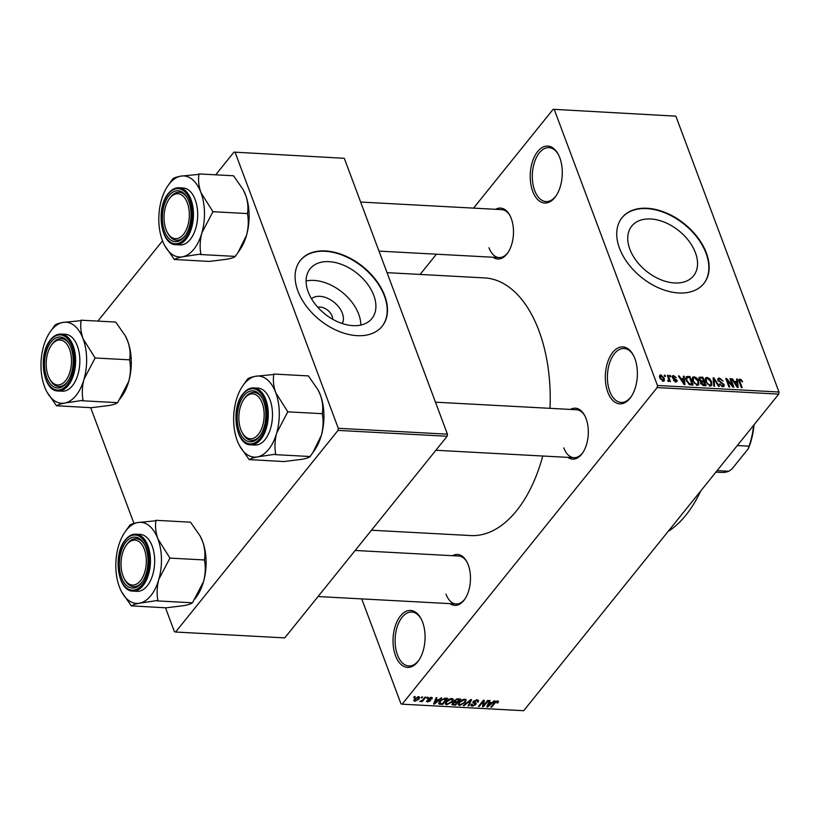 <?xml version="1.0" encoding="UTF-8"?>
<svg xmlns="http://www.w3.org/2000/svg" width="820" height="820" viewBox="0 0 820 820"><rect width="100%" height="100%" fill="white"/><g stroke="black" fill="none" stroke-linecap="round" stroke-linejoin="round"><path stroke-width="1.23" d="M559.783 157.737A28.505 15.98 93.1 0 1 555.939 196.062A28.505 15.98 93.1 0 1 532.713 191.347A28.505 15.98 93.1 0 1 536.567 153.022A28.505 15.98 93.1 0 1 558.184 154.18A28.505 15.98 93.1 0 1 559.783 157.737M558.492 154.765A26.998 15.139 -86.9 0 0 548.939 147.641A26.998 15.139 -86.9 0 0 534.548 162.032A26.998 15.139 -86.9 0 0 534.671 190.527A26.998 15.139 -86.9 0 0 546.038 201.576A26.998 15.139 -86.9 0 0 556.298 195.508M422.587 622.124A28.505 15.98 93.1 0 1 418.733 660.448A28.505 15.98 93.1 0 1 395.517 655.733A28.505 15.98 93.1 0 1 399.36 617.409A28.505 15.98 93.1 0 1 420.988 618.567A28.505 15.98 93.1 0 1 422.587 622.124M421.285 619.151A26.998 15.139 -86.9 0 0 411.732 612.027A26.998 15.139 -86.9 0 0 397.341 626.418A26.998 15.139 -86.9 0 0 397.464 654.913A26.998 15.139 -86.9 0 0 408.842 665.953A26.998 15.139 -86.9 0 0 419.102 659.895M634.885 358.586A28.505 15.98 93.1 0 1 631.031 396.911A28.505 15.98 93.1 0 1 607.804 392.196A28.505 15.98 93.1 0 1 611.659 353.871A28.505 15.98 93.1 0 1 633.276 355.029A28.505 15.98 93.1 0 1 634.885 358.586M633.583 355.613A26.998 15.139 -86.9 0 0 624.03 348.49A26.998 15.139 -86.9 0 0 609.639 362.881A26.998 15.139 -86.9 0 0 609.762 391.376A26.998 15.139 -86.9 0 0 621.14 402.415A26.998 15.139 -86.9 0 0 631.4 396.357M311.508 298.746A19.926 13.017 -141.1 0 1 328.164 298.552A19.926 13.017 -141.1 0 1 342.37 313.291A19.926 13.017 -141.1 0 1 342.299 323.551M332.602 319.195A10.496 6.857 38.9 0 0 332.049 316.018A10.496 6.857 38.9 0 0 317.832 307.305M308.207 291.889A39.667 25.922 38.9 0 0 338.65 322.188A39.667 25.922 38.9 0 0 371.89 318.539A39.667 25.922 38.9 0 0 373.797 295.415A39.667 25.922 38.9 0 0 343.354 265.116A39.667 25.922 38.9 0 0 310.114 268.776A39.667 25.922 38.9 0 0 308.207 291.889M360.81 325.068A39.667 25.922 38.9 0 0 358.688 314.162A39.667 25.922 38.9 0 0 306.096 280.993M297.875 290.967A52.5 34.307 38.9 0 0 338.178 331.075A52.5 34.307 38.9 0 0 382.171 326.237A52.5 34.307 38.9 0 0 384.693 295.63A52.5 34.307 38.9 0 0 344.4 255.532A52.5 34.307 38.9 0 0 300.397 260.36A52.5 34.307 38.9 0 0 297.875 290.967M382.028 326.411A52.5 34.307 38.9 0 0 384.416 295.989A52.5 34.307 38.9 0 0 344.267 255.942A52.5 34.307 38.9 0 0 300.253 260.545M695.442 252.734A39.667 25.922 -141.1 0 1 693.535 275.848A39.667 25.922 -141.1 0 1 660.295 279.507A39.667 25.922 -141.1 0 1 629.852 249.208A39.667 25.922 -141.1 0 1 631.759 226.084A39.667 25.922 -141.1 0 1 664.999 222.435A39.667 25.922 -141.1 0 1 695.442 252.734M619.52 248.286A52.5 34.307 38.9 0 0 659.823 288.384A52.5 34.307 38.9 0 0 703.826 283.556A52.5 34.307 38.9 0 0 706.348 252.949A52.5 34.307 38.9 0 0 666.045 212.841A52.5 34.307 38.9 0 0 622.042 217.679A52.5 34.307 38.9 0 0 619.52 248.286M703.683 283.73A52.5 34.307 38.9 0 0 706.061 253.308A52.5 34.307 38.9 0 0 665.912 213.261A52.5 34.307 38.9 0 0 621.909 217.853M452.609 555.704A25.502 14.299 93.1 0 1 466.826 561.71A25.502 14.299 93.1 0 1 468.251 564.898A25.502 14.299 93.1 0 1 464.807 599.184A25.502 14.299 93.1 0 1 450.026 603.643M445.988 594.151A24.006 13.458 -86.9 0 0 456.094 603.961A24.006 13.458 -86.9 0 0 465.176 598.631M495.618 209.305A25.502 14.299 93.1 0 1 509.835 215.322A25.502 14.299 93.1 0 1 511.26 218.499A25.502 14.299 93.1 0 1 507.816 252.796A25.502 14.299 93.1 0 1 493.035 257.244M488.997 247.753A24.006 13.458 -86.9 0 0 499.103 257.572A24.006 13.458 -86.9 0 0 508.185 252.242M570.443 409.436A25.502 14.299 93.1 0 1 584.66 415.443A25.502 14.299 93.1 0 1 586.085 418.62A25.502 14.299 93.1 0 1 582.641 452.917A25.502 14.299 93.1 0 1 567.86 457.365M563.822 447.874A24.006 13.458 -86.9 0 0 573.928 457.693A24.006 13.458 -86.9 0 0 583.01 452.363M387.05 272.66L484.569 277.908A129.017 72.344 93.1 0 1 538.914 330.675A129.017 72.344 93.1 0 1 550.005 408.329M553.151 109.296L675.854 116.153L553.151 109.296L473.529 208.126M436.414 254.2L420.106 274.444M418.61 696.672L419.676 697.256L418.928 699.122L414.848 701.336L413.782 700.751L414.489 698.927L418.61 696.672M425.026 697.102L425.816 697.143L422.187 701.643L421.398 701.602L421.972 700.885L419.84 701.346L422.259 700.341L425.026 697.102M431.279 697.348L432.324 697.83L432.037 698.906L430.705 697.994L429.085 698.63L430.377 700.833L427.558 702.012L426.769 700.628L428.05 701.377L429.506 700.874L428.204 698.701L431.279 697.348M431.187 698.937L430.49 697.4M430.633 699.993L430.377 700.833L429.864 699.47M426.502 701.53L426.769 700.628M427.62 700.598L428.05 701.377M429.506 700.874L429.044 699.132L429.608 700.567M427.866 699.634L428.204 698.701M438.731 702.894L439.223 704.206L439.756 701.151L445.26 698.189L447.577 698.312L442.585 704.503L438.72 703.714M453.778 701.336L454.085 702.145L454.229 700.567L458.093 698.876L460.543 699.009L455.551 705.2L451.84 704.544L453.778 701.817M470.762 699.562L471.531 699.603L468.886 705.918L468.066 705.876L470.618 700.3L464.12 705.661L463.3 705.62L470.762 699.562M487.603 700.464L488.392 700.505L483.4 706.697L482.56 706.655L483.226 701.51L479.228 706.471L478.439 706.43L483.431 700.239L484.282 700.28L483.615 705.415L487.603 700.464M498.498 701.223L497.842 702.945L496.981 702.976L497.063 701.643L495.844 702.063L491.631 707.137L490.842 707.096L494.234 702.894L497.689 700.926L498.57 701.428L497.689 700.926M497.156 700.936L497.504 701.869L496.828 700.997M657.189 387.573L402.148 704.175L523.703 710.704L778.744 394.112L657.189 387.573L657.455 385.482L779 392.011L778.744 394.112M494.214 700.823L495.044 700.864L487.654 706.922L486.824 706.881L489.294 700.557L490.124 700.598L489.314 702.484L492.041 702.627L494.214 700.823M473.827 700.915L476.164 703.468L475.795 704.605L472.187 706.174L470.864 705.548L471.295 704.195L472.156 704.165L472.74 705.456L475.026 704.534L475.282 703.898L473.263 703.017L473.253 701.479L477.158 699.819L478.603 700.516L478.091 702.053L477.24 702.084L477.568 701.069L476.502 700.536L473.847 702.156L473.488 701.213M472.156 704.165L472.74 705.456M472.904 702.053L472.873 702.607M466.037 699.634L465.329 702.412L459.661 705.507L458.216 704.718L459.179 702.156L461.752 699.972L464.776 699.152L466.19 699.911M453.07 698.937L452.363 701.715L446.695 704.81L445.25 704.021L446.213 701.459L448.786 699.275L451.81 698.455L453.224 699.214M440.996 697.963L441.826 698.005L434.436 704.062L433.606 704.021L436.076 697.697L436.896 697.738L436.096 699.624L438.823 699.768L440.996 697.963M427.281 697.226L428.071 697.266L426.564 698.107L427.281 697.226M421.869 696.928L422.659 696.969L421.941 697.861L421.152 697.81L421.869 696.928M414.428 696.528L415.217 696.569L414.5 697.461L413.71 697.41L414.428 696.528M361.743 598.897L400.99 703.847L402.148 704.175M664.21 375.17L664.999 375.222L665.45 376.431L664.661 376.38L664.21 375.17M669.622 375.468L670.411 375.509L670.862 376.718L670.073 376.677L669.622 375.468M683.337 376.206L684.167 376.247L684.925 384.59L684.095 384.539L678.417 375.939L679.237 375.98L680.866 378.553L683.603 378.696L683.337 376.206M692.264 377.846L694.048 376.667L696.805 378.122L698.671 381.064L698.753 384.805L697.287 385.359L692.623 380.839L692.592 377.21M705.231 378.543L707.014 377.364L709.771 378.819L711.637 381.761L711.719 385.502L710.253 386.056L705.589 381.536L705.559 377.907M719.396 378.03L723.076 381.034L719.693 379.014L718.689 379.332L718.638 380.388L724.162 384.529L724.091 386.292L722.779 386.732L719.458 384.067L722.389 385.738L723.363 384.457L717.848 380.357L717.941 378.502L719.396 378.03L717.756 380.06M721.764 386.507L723.363 384.457M736.555 379.065L737.385 379.106L738.143 387.45L737.313 387.399L731.635 378.799L732.455 378.84L734.084 381.413L736.821 381.556L736.555 379.065M554.31 109.613L657.455 385.482M675.854 116.153L779 392.011M741.382 379.803L742.612 381.864L740.255 380.121L739.64 380.716L742.131 387.665L741.341 387.624L739.189 381.874L739.917 379.137L741.382 379.803L740.901 380.388M740.255 380.121L739.045 381.464M738.974 379.455L739.917 379.137L738.799 380.521M729.943 378.707L730.733 378.748L733.9 387.224L733.049 387.173L727.186 380.203L729.728 386.999L728.939 386.958L725.772 378.481L726.612 378.532L732.475 385.482L729.943 378.707M713.103 377.805L713.871 377.846L719.376 386.435L718.566 386.394L713.902 378.819L714.62 386.179L713.789 386.138L713.103 377.805M700.434 377.118L702.883 377.251L706.051 385.718L703.591 385.595L700.628 383.35L700.813 381.618L698.958 379.476L698.978 377.507L700.434 377.118L698.835 379.106M687.601 376.431L689.917 376.554L693.084 385.021L689.558 384.683L686.217 380.552L686.032 376.892L687.601 376.431L685.735 378.758M673.517 375.57L676.182 377.651L673.784 376.441L673.087 377.343L677.053 380.285L677.002 381.607L675.936 381.946L673.445 380.09L675.577 381.064L676.316 380.367L672.349 377.456L672.4 375.939L673.517 375.57L672.246 377.138M673.784 376.441L672.584 377.958M675.034 381.741L676.316 380.367M667.367 375.345L668.156 375.386L670.452 381.546L669.294 380.521L668.761 381.566L667.89 381.197L667.787 380.326L668.884 379.783L667.367 375.345M668.495 381.515L669.294 380.521L668.761 381.566M667.88 381.105L668.884 379.783M660.838 374.883L664.231 378.194L664.313 380.859L663.226 381.269L659.854 378.02L659.741 375.293L660.838 374.883L659.475 376.585M338.024 430.397L175.593 632.025L284.745 637.888L447.166 436.26L338.024 430.397L338.281 428.296L447.433 434.169L447.166 436.26M90.671 407.663L133.947 523.416M165.496 607.794L174.434 631.697L175.593 632.025M233.977 152.11L344.287 158.301L233.977 152.11L215.68 174.824M162.524 240.813L97.857 321.091M235.145 152.438L338.281 428.296M344.287 158.301L447.433 434.169M542.748 456.022A129.017 72.344 93.1 0 1 470.721 535.562L371.47 530.222M700.751 490.913A123.01 68.982 93.1 0 1 668.095 531.462M510.142 215.906A24.006 13.458 -86.9 0 0 501.686 209.633L360.646 202.058M584.957 416.027A24.006 13.458 -86.9 0 0 576.501 409.754L435.471 402.179M467.133 562.305A24.006 13.458 -86.9 0 0 458.677 556.032L355.173 550.466M736.657 380.008L737.385 379.106M732.024 379.383L732.455 378.84M736.073 382.489L736.821 381.556M737.108 384.959L736.924 382.53L734.73 382.417L737.344 386.538L737.108 384.959M730.2 379.404L730.733 378.748M726.653 380.859L727.186 380.203M726.048 379.229L726.612 378.532M732.065 385.994L732.475 385.482M718.146 380.982L718.638 380.388M722.42 386.691L724.162 384.529M719.714 384.621L720.206 384.006M713.174 378.707L713.871 377.846M713.256 379.629L713.902 378.819M709.351 379.342L709.771 378.819M711.083 382.448L711.637 381.761M705.139 379.701L707.014 377.364M709.874 385.062L710.991 384.652L710.848 381.71L707.383 378.358L706.297 378.779L706.389 381.607L707.434 383.545L709.874 385.062L709.259 385.83M707.004 384.078L707.434 383.545M705.876 382.243L706.389 381.607M702.135 378.184L702.883 377.251M704.882 384.693L703.939 382.161L701.664 382.12L701.366 383.247L704.882 384.693L704.134 385.615M700.874 383.862L701.664 382.12M702.822 382.099L703.57 381.167L702.463 378.204L700.014 378.174L698.927 379.383M700.505 382.95L702.012 381.085L703.57 381.167M699.255 380.121L699.747 379.516L702.012 381.085M700.014 378.174L699.747 379.516M696.385 378.645L696.805 378.122M698.117 381.751L698.671 381.064M692.172 379.004L694.048 376.667M696.908 384.365L698.025 383.955L697.881 381.013L694.417 377.661L693.33 378.082L693.423 380.91L694.468 382.848L696.908 384.365L696.293 385.133M694.038 383.381L694.468 382.848M692.91 381.546L693.423 380.91M689.169 377.487L689.917 376.554M691.916 383.996L689.497 377.507L688.072 377.425L686.545 378.553L687.006 380.603L689.333 383.688L691.916 383.996L691.168 384.918M689.835 384.764L690.522 383.914M688.841 384.303L689.333 383.688M686.494 381.238L687.006 380.603M685.858 379.414L686.77 377.764L685.766 379.004M683.439 377.149L684.167 376.247M678.796 376.523L679.237 375.98M682.855 379.629L683.603 378.696M683.89 382.099L683.706 379.67L681.502 379.558L684.126 383.678L683.89 382.099M673.005 378.522L673.497 377.907M675.731 381.925L677.053 380.285M673.732 380.603L674.194 380.019M669.878 376.165L670.411 375.509M667.623 376.042L668.156 375.386M664.466 375.878L664.999 375.222M663.667 378.891L664.231 378.194M662.375 381.054L663.534 380.152L662.703 381.177M660.11 378.635L660.623 377.999L662.919 380.388L663.441 378.153L661.145 375.765L659.587 377.179M661.145 375.765L660.623 377.999M497.514 702.074L497.842 702.945M495.639 701.53L495.844 702.063M491.375 706.44L491.631 707.137M487.244 705.815L487.654 706.922M488.935 701.469L489.314 702.484M489.007 705.097L491.2 703.345L488.997 703.222L487.705 706.256L489.007 705.097M490.903 702.566L491.2 703.345M487.387 705.425L487.705 706.256M488.638 702.248L488.997 703.222M482.775 705.015L483.4 706.697M482.97 700.813L483.226 701.51M478.972 705.774L479.228 706.471M482.949 703.652L483.615 705.415M477.26 699.829L478.091 702.053M476.256 699.86L476.502 700.536M475.128 702.801L475.795 704.605M471.449 704.195L472.187 706.174M474.841 702.709L475.282 703.898M468.507 704.903L468.886 705.918M463.915 705.108L464.12 705.661M465.042 701.643L465.329 702.412M458.8 702.668L459.661 705.507M460.235 704.78L464.55 702.361L465.268 700.475L464.202 699.88L459.958 702.217L459.159 703.642L460.235 704.78M459.712 701.561L459.958 702.217M463.946 699.193L464.202 699.88M455.264 704.431L455.551 705.2M452.394 703.16L453.101 705.067M452.845 702.771L453.972 704.359L455.346 704.431L456.842 702.586L454.485 702.514L452.814 704.031L452.466 703.088M456.545 701.817L456.842 702.586M453.921 701.018L454.485 702.514M454.792 699.983L455.858 701.776L457.416 701.858L459.169 699.685L456.617 699.634L454.751 701.387L454.382 700.393M458.882 698.917L459.169 699.685M456.402 699.06L456.617 699.634M457.232 698.896L457.498 699.603M452.076 700.946L452.363 701.715M445.834 701.971L446.695 704.81M447.269 704.083L451.584 701.664L452.302 699.778L451.236 699.183L446.992 701.52L446.193 702.945L447.269 704.083M446.746 700.864L446.992 701.52M450.979 698.496L451.236 699.183M442.298 703.734L442.585 704.503M442.38 703.734L446.203 698.989L442.072 699.716L440.535 701.202L439.961 703.478L442.38 703.734M445.916 698.22L446.203 698.989M439.212 701.889L439.961 703.478M440.289 700.546L440.535 701.202M441.877 699.183L442.072 699.716M444.512 698.199L444.778 698.917M434.026 702.955L434.436 704.062M435.717 698.609L436.096 699.624M435.789 702.238L437.972 700.485L435.779 700.362L434.477 703.396L435.789 702.238M437.685 699.706L437.972 700.485M434.169 702.566L434.477 703.396M435.41 699.388L435.779 700.362M431.463 697.369L432.037 698.906M428.87 698.076L429.085 698.63M428.655 698.24L428.952 699.05M427.035 700.618L427.558 702.012M427.097 697.451L427.353 698.148M421.931 700.946L422.187 701.643M420.178 701.059L420.393 701.633M421.685 697.164L421.941 697.861M418.63 698.332L418.928 699.122M414.131 699.419L414.848 701.336M415.391 700.69L418.138 699.081L418.067 697.318L415.32 698.927L415.391 700.69L414.305 699.173M415.074 698.281L415.32 698.927M417.841 696.723L418.712 697.666L418.343 696.672M414.243 696.754L414.5 697.461M198.809 173.912L233.536 175.777L243.058 189.461L245.57 194.945C247.814 201.443 248.46 207.511 247.507 213.128L247.527 214.092C248.778 220.785 248.439 227.837 246.533 235.258L237.995 252.56L235.145 256.465C234.243 257.398 231.619 258.3 227.253 259.181L209.12 261.426L174.711 259.499C175.613 258.566 178.248 257.664 182.604 256.783L200.879 254.026C199.629 247.332 199.967 240.28 201.884 232.859L212.944 211.714L200.921 192.546C198.676 186.048 198.03 179.98 198.983 174.363L180.677 176.156C176.361 177.028 173.727 177.94 172.784 178.883L167.854 185.832A40.59 22.755 93.1 0 1 169.402 183.741A40.59 22.755 93.1 0 1 180.677 176.156A40.59 22.755 93.1 0 1 200.921 192.546A40.59 22.755 93.1 0 1 201.884 232.859A40.59 22.755 93.1 0 1 182.604 256.783A40.59 22.755 93.1 0 1 164.646 245.457A40.59 22.755 93.1 0 1 162.37 240.393A40.59 22.755 -86.9 0 1 161.407 200.09A40.59 22.755 93.1 0 1 167.854 185.832M172.784 178.883A46.586 26.127 -86.9 0 0 172.559 179.16A46.586 26.127 -86.9 0 0 172.323 179.457M168.992 195.631A25.502 14.299 93.1 0 1 187.36 197.989A25.502 14.299 93.1 0 1 185.351 235.463A25.502 14.299 93.1 0 1 184.377 236.775A25.502 14.299 93.1 0 1 164.574 231.24A25.502 14.299 93.1 0 1 168.992 195.631M185.156 235.627A24.006 13.458 -86.9 0 0 185.709 234.909A24.006 13.458 93.1 0 1 176.638 240.239A24.006 13.458 -86.9 0 0 185.156 235.627M169.033 199.219A22.499 12.618 -86.9 0 0 164.635 224.506A22.499 12.618 -86.9 0 0 167.26 232.275A22.499 12.618 -86.9 0 0 182.993 234.92A22.499 12.618 -86.9 0 0 188.723 207.911A22.499 12.618 -86.9 0 0 169.033 199.219L169.771 198.153A24.006 13.458 93.1 0 1 179.211 192.3A24.006 13.458 93.1 0 1 187.667 198.573A24.006 13.458 -86.9 0 0 179.211 192.3A24.006 13.458 -86.9 0 0 170.683 196.913A24.006 13.458 -86.9 0 0 169.402 198.707M175.9 244.708L180.113 244.934A28.505 15.98 -86.9 0 0 190.24 239.46A28.505 15.98 -86.9 0 0 197.241 208.044A28.505 15.98 -86.9 0 0 183.178 188.005L178.955 187.78A28.505 15.98 93.1 0 1 193.018 207.819A28.505 15.98 93.1 0 1 186.017 239.235A28.505 15.98 93.1 0 1 175.9 244.708C160.628 245.159 155.646 207.696 168.397 193.417C171.564 189.543 175.08 187.657 178.955 187.78M247.671 213.579L212.944 211.714M235.463 256.404L200.736 254.538M164.748 245.651L174.393 259.561M243.15 189.625A40.59 22.755 93.1 0 1 243.294 189.881A40.59 22.755 93.1 0 1 245.57 194.945A40.59 22.755 93.1 0 1 246.533 235.258A40.59 22.755 93.1 0 1 240.086 249.516L237.995 252.56M167.567 232.829A24.006 13.458 -86.9 0 0 176.638 240.239A24.006 13.458 93.1 0 1 167.874 233.413L167.26 232.275M200.418 254.6A46.586 26.127 -86.9 0 0 200.879 254.026M212.8 212.226A46.586 26.127 -86.9 0 0 212.78 211.263M67.496 345.087A22.499 12.618 -86.9 0 0 51.209 345.486A22.499 12.618 -86.9 0 0 49.425 378.553A22.499 12.618 -86.9 0 0 50.204 379.865A22.499 12.618 -86.9 0 0 68.101 376.728A22.499 12.618 -86.9 0 0 67.496 345.087M49.733 379.096A24.006 13.458 -86.9 0 0 58.804 386.507A24.006 13.458 -86.9 0 0 67.332 381.905A24.006 13.458 -86.9 0 0 67.886 381.177A24.006 13.458 93.1 0 1 58.804 386.507A24.006 13.458 93.1 0 1 50.871 381.095A24.006 13.458 93.1 0 1 50.04 379.691L49.425 378.553M51.209 345.486L51.937 344.42A24.006 13.458 93.1 0 1 61.377 338.578A24.006 13.458 93.1 0 1 69.311 344A24.006 13.458 93.1 0 1 69.833 344.851A24.006 13.458 -86.9 0 0 61.377 338.578A24.006 13.458 -86.9 0 0 52.849 343.18A24.006 13.458 -86.9 0 0 51.568 344.974M242.863 433.718A22.499 12.618 -86.9 0 0 260.75 430.572A22.499 12.618 -86.9 0 0 260.155 398.94A22.499 12.618 -86.9 0 0 243.858 399.34A22.499 12.618 -86.9 0 0 242.084 432.396A22.499 12.618 -86.9 0 0 242.863 433.718M261.969 397.843A24.006 13.458 93.1 0 1 262.492 398.694A24.006 13.458 -86.9 0 0 254.036 392.421A24.006 13.458 93.1 0 1 261.969 397.843M242.392 432.95A24.006 13.458 -86.9 0 0 251.453 440.36A24.006 13.458 -86.9 0 0 259.981 435.748A24.006 13.458 -86.9 0 0 260.534 435.03A24.006 13.458 93.1 0 1 251.453 440.36A24.006 13.458 93.1 0 1 243.519 434.938A24.006 13.458 93.1 0 1 242.689 433.534L242.084 432.396M243.858 399.34L244.585 398.274A24.006 13.458 93.1 0 1 254.036 392.421A24.006 13.458 -86.9 0 0 245.508 397.034A24.006 13.458 -86.9 0 0 244.227 398.827M121.626 570.894A22.499 12.618 -86.9 0 0 124.25 578.674A22.499 12.618 -86.9 0 0 139.984 581.308A22.499 12.618 -86.9 0 0 145.714 554.299A22.499 12.618 -86.9 0 0 126.024 545.607A22.499 12.618 -86.9 0 0 121.626 570.894M124.558 579.217A24.006 13.458 -86.9 0 0 133.629 586.638A24.006 13.458 -86.9 0 0 142.147 582.026A24.006 13.458 -86.9 0 0 142.7 581.298A24.006 13.458 93.1 0 1 133.629 586.638A24.006 13.458 93.1 0 1 124.865 579.812L124.25 578.674M126.024 545.607L126.762 544.541A24.006 13.458 93.1 0 1 136.202 538.699A24.006 13.458 93.1 0 1 144.658 544.972A24.006 13.458 -86.9 0 0 136.202 538.699A24.006 13.458 -86.9 0 0 127.674 543.311A24.006 13.458 -86.9 0 0 126.393 545.095M717.1 470.629L728.836 471.254L731.993 468.948L748.363 448.622L749.039 446.182A52.5 29.448 -86.9 0 0 753.59 425.334M737.303 445.547L749.039 446.182M754.041 424.77A51.004 28.608 93.1 0 1 748.363 448.622M715.901 472.115L721.641 472.433A52.5 29.448 -86.9 0 0 728.836 471.254M84.05 379.127A40.59 22.755 93.1 0 1 76.055 395.476A40.59 22.755 93.1 0 1 64.77 403.05L83.045 400.293C81.805 393.6 82.133 386.548 84.05 379.127L95.11 357.981L83.087 338.814C80.842 332.315 80.196 326.257 81.149 320.64L62.853 322.434C58.527 323.305 55.893 324.207 54.96 325.151L50.02 332.1A40.59 22.755 93.1 0 1 62.853 322.434A40.59 22.755 93.1 0 1 83.087 338.814A40.59 22.755 -86.9 0 1 84.05 379.127M82.584 400.867A46.586 26.127 -86.9 0 0 82.82 400.58A46.586 26.127 -86.9 0 0 83.045 400.293M66.543 383.042A25.502 14.299 93.1 0 1 46.74 377.507A25.502 14.299 93.1 0 1 51.158 341.909A25.502 14.299 93.1 0 1 69.526 344.256A25.502 14.299 93.1 0 1 67.517 381.731A25.502 14.299 93.1 0 1 66.543 383.042M72.406 385.728A28.505 15.98 -86.9 0 0 79.407 354.312A28.505 15.98 -86.9 0 0 65.344 334.283L61.121 334.058A28.505 15.98 93.1 0 1 75.184 354.086A28.505 15.98 93.1 0 1 68.193 385.502A28.505 15.98 93.1 0 1 58.066 390.976L62.279 391.202A28.505 15.98 -86.9 0 0 72.406 385.728M80.975 320.189L115.712 322.055L125.224 335.728L127.735 341.212C129.98 347.721 130.626 353.779 129.673 359.396L129.693 360.359C130.944 367.053 130.616 374.104 128.699 381.526L117.629 402.671L82.902 400.806M129.837 359.847L95.11 357.981M117.629 402.671L117.321 402.733C116.409 403.665 113.785 404.578 109.419 405.459L91.297 407.704L56.877 405.777C57.779 404.844 60.413 403.932 64.77 403.05A40.59 22.755 93.1 0 1 46.812 391.734A40.59 22.755 93.1 0 1 44.536 386.671A40.59 22.755 93.1 0 1 43.573 346.358A40.59 22.755 93.1 0 1 50.02 332.1M46.924 391.929L56.559 405.838M125.316 335.903A40.59 22.755 93.1 0 1 125.46 336.159A40.59 22.755 93.1 0 1 127.735 341.212A40.59 22.755 93.1 0 1 128.699 381.526A40.59 22.755 93.1 0 1 122.252 395.783L120.161 398.838M54.96 325.151A46.586 26.127 -86.9 0 0 54.489 325.724M94.966 358.494A46.586 26.127 -86.9 0 0 94.946 357.53M273.634 374.033L308.361 375.898L317.883 389.582L320.394 395.066C322.629 401.574 323.275 407.632 322.321 413.249L322.352 414.213C323.603 420.906 323.264 427.958 321.348 435.379L312.82 452.681L309.97 456.586C309.068 457.519 306.434 458.421 302.078 459.303L283.945 461.547L249.536 459.62C250.438 458.687 253.072 457.785 257.429 456.904L275.704 454.147C274.454 447.453 274.792 440.401 276.699 432.981L287.769 411.835L275.735 392.667C273.501 386.169 272.855 380.111 273.808 374.484L255.502 376.277C251.176 377.149 248.552 378.061 247.609 379.004L242.679 385.953A40.59 22.755 93.1 0 1 244.227 383.862A40.59 22.755 93.1 0 1 255.502 376.277A40.59 22.755 93.1 0 1 275.735 392.667A40.59 22.755 93.1 0 1 276.699 432.981A40.59 22.755 93.1 0 1 257.429 456.904A40.59 22.755 93.1 0 1 239.471 445.578A40.59 22.755 93.1 0 1 237.195 440.524A40.59 22.755 -86.9 0 1 236.232 400.211A40.59 22.755 93.1 0 1 242.679 385.953M247.609 379.004A46.586 26.127 -86.9 0 0 247.384 379.291A46.586 26.127 -86.9 0 0 247.148 379.578M243.817 395.763A25.502 14.299 93.1 0 1 262.185 398.11A25.502 14.299 93.1 0 1 260.165 435.584A25.502 14.299 93.1 0 1 259.192 436.896A25.502 14.299 93.1 0 1 239.389 431.361A25.502 14.299 93.1 0 1 243.817 395.763M250.715 444.829L254.938 445.055A28.505 15.98 -86.9 0 0 265.065 439.581A28.505 15.98 -86.9 0 0 272.055 408.165A28.505 15.98 -86.9 0 0 257.992 388.137L253.78 387.901A28.505 15.98 93.1 0 1 267.843 407.94A28.505 15.98 93.1 0 1 260.842 439.356A28.505 15.98 93.1 0 1 250.715 444.829C235.453 445.28 230.461 407.817 243.222 393.538C246.389 389.664 249.905 387.778 253.78 387.901M322.496 413.7L287.769 411.835M310.288 456.525L275.561 454.659M239.573 445.772L249.218 459.682M317.976 389.756A40.59 22.755 93.1 0 1 318.109 390.002A40.59 22.755 93.1 0 1 320.394 395.066A40.59 22.755 93.1 0 1 321.348 435.379A40.59 22.755 93.1 0 1 314.911 449.637L312.82 452.681M275.243 454.721A46.586 26.127 -86.9 0 0 275.704 454.147M287.625 412.347A46.586 26.127 -86.9 0 0 287.594 411.384M158.865 579.248A40.59 22.755 93.1 0 1 150.87 595.597A40.59 22.755 93.1 0 1 139.595 603.182L157.87 600.414C156.62 593.731 156.958 586.669 158.865 579.248L169.935 558.102L157.911 538.935C155.667 532.436 155.021 526.378 155.974 520.761L137.668 522.555C133.352 523.427 130.718 524.328 129.775 525.271L124.845 532.221A40.59 22.755 93.1 0 1 137.668 522.555A40.59 22.755 93.1 0 1 157.911 538.935A40.59 22.755 -86.9 0 1 158.865 579.248M157.409 600.988A46.586 26.127 -86.9 0 0 157.645 600.701A46.586 26.127 -86.9 0 0 157.87 600.414M141.368 583.163A25.502 14.299 93.1 0 1 121.565 577.628A25.502 14.299 93.1 0 1 125.983 542.03A25.502 14.299 93.1 0 1 144.351 544.388A25.502 14.299 93.1 0 1 142.342 581.851A25.502 14.299 93.1 0 1 141.368 583.163M147.231 585.859A28.505 15.98 -86.9 0 0 154.232 554.433A28.505 15.98 -86.9 0 0 140.159 534.404L135.946 534.179A28.505 15.98 93.1 0 1 150.009 554.207A28.505 15.98 93.1 0 1 143.008 585.624A28.505 15.98 93.1 0 1 132.891 591.097L137.104 591.322A28.505 15.98 -86.9 0 0 147.231 585.859M155.8 520.31L190.527 522.176L200.049 535.849L202.56 541.343C204.805 547.842 205.441 553.9 204.498 559.517L204.518 560.48C205.769 567.173 205.43 574.236 203.524 581.646L192.454 602.792L157.727 600.927M204.662 559.968L169.935 558.102M192.454 602.792L192.136 602.854C191.234 603.786 188.6 604.699 184.244 605.58L166.111 607.825L131.702 605.898C132.604 604.965 135.238 604.053 139.595 603.182A40.59 22.755 93.1 0 1 121.637 591.855A40.59 22.755 93.1 0 1 119.361 586.792A40.59 22.755 93.1 0 1 118.398 546.479A40.59 22.755 93.1 0 1 124.845 532.221M121.739 592.05L131.385 605.959M200.141 536.024A40.59 22.755 93.1 0 1 200.275 536.28A40.59 22.755 93.1 0 1 202.56 541.343A40.59 22.755 93.1 0 1 203.524 581.646A40.59 22.755 93.1 0 1 197.077 595.904L194.986 598.959M129.775 525.271A46.586 26.127 -86.9 0 0 129.314 525.845M169.791 558.615A46.586 26.127 -86.9 0 0 169.76 557.651M739.425 382.499L739.958 381.843M720.667 382.755L721.2 382.089M713.369 380.992L714.056 380.131M702.822 385.472L703.509 384.621M673.784 379.055L674.399 378.297M494.819 702.238L495.065 702.883M487.941 704.031L488.279 704.954M473.97 702.33L474.38 703.416M469.296 700.751L469.481 701.264M455.038 701.653L455.356 702.504M440.053 703.519L440.371 704.38M434.713 701.172L435.061 702.094M428.276 698.62L428.86 700.188M168.356 193.94A27.603 15.477 -86.9 0 0 163.57 232.48A27.603 15.477 -86.9 0 0 185.002 238.466A27.603 15.477 -86.9 0 0 189.789 199.936A27.603 15.477 -86.9 0 0 168.356 193.94M67.178 384.744A27.603 15.477 -86.9 0 0 71.955 346.204A27.603 15.477 -86.9 0 0 50.522 340.218A27.603 15.477 -86.9 0 0 45.746 378.748A27.603 15.477 -86.9 0 0 67.178 384.744M243.181 394.061A27.603 15.477 -86.9 0 0 238.394 432.601A27.603 15.477 -86.9 0 0 259.827 438.587A27.603 15.477 -86.9 0 0 264.614 400.058A27.603 15.477 -86.9 0 0 243.181 394.061M141.993 584.865A27.603 15.477 -86.9 0 0 146.78 546.325A27.603 15.477 -86.9 0 0 125.347 540.339A27.603 15.477 -86.9 0 0 120.56 578.869A27.603 15.477 -86.9 0 0 141.993 584.865M739.742 380.316L738.984 381.269M718.689 379.332L717.848 380.367M723.312 385.472L722.338 386.681M710.991 384.652L709.894 386.015M706.297 378.779L705.19 380.142M701.356 382.315L700.598 383.258M698.025 383.955L696.928 385.318M693.33 378.082L692.223 379.445M673.117 376.646L672.39 377.559M676.274 380.88L675.465 381.884M668.771 380.316L668.003 381.269M477.568 701.069L477.096 699.819M471.859 705.067L471.531 704.185M465.268 700.475L464.766 699.152M452.302 699.778L451.799 698.455M431.371 698.302L431.012 697.348M427.476 701.12L427.281 700.608M499.103 257.572L378.994 251.115M435.881 450.272L573.928 457.693M456.094 603.961L318.047 596.55M61.121 334.058C57.246 333.935 53.73 335.81 50.573 339.685C37.812 353.963 42.794 391.427 58.066 390.976M135.946 534.179C132.071 534.056 128.555 535.931 125.388 539.816C112.637 554.095 117.619 591.548 132.891 591.097"/></g></svg>
